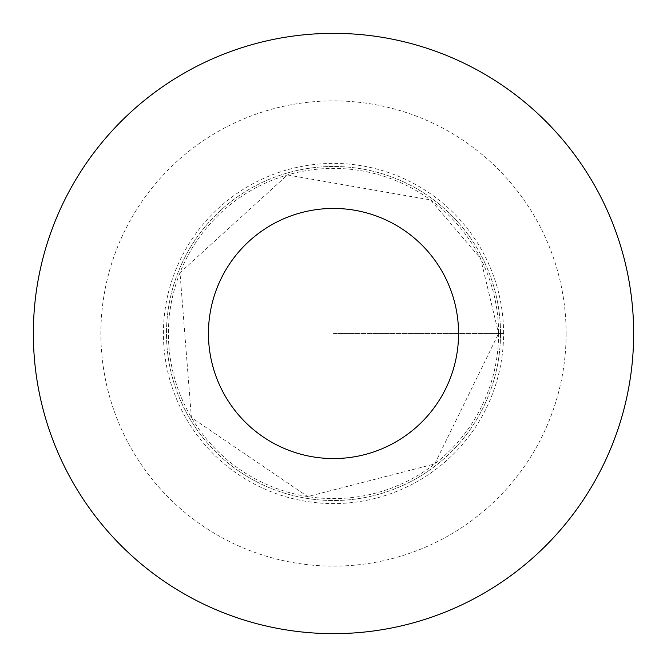 <?xml version="1.0" encoding="UTF-8"?>
<svg xmlns="http://www.w3.org/2000/svg" width="667" height="667" viewBox="0 0 667 667"><rect width="100%" height="100%" fill="white"/><g stroke="black" fill="none" stroke-linecap="round" stroke-linejoin="round"><path stroke-width="0.5" stroke-dasharray="3.33 2.5" d="M500.525 333.5A167.025 167.025 0 0 0 249.992 188.853A167.025 167.025 0 0 0 249.992 478.147A167.025 167.025 0 0 0 500.525 333.5A167.025 167.025 0 0 0 249.992 188.853A167.025 167.025 0 0 0 249.992 478.147A167.025 167.025 0 0 0 500.525 333.5M633.65 333.5A300.15 300.15 0 0 1 183.425 593.438A300.15 300.15 0 0 1 183.425 73.562A300.15 300.15 0 0 1 633.65 333.5A300.15 300.15 0 0 1 183.425 593.438A300.15 300.15 0 0 1 183.425 73.562A300.15 300.15 0 0 1 633.65 333.5M503.585 333.5A170.085 170.085 0 0 0 333.5 163.415A170.085 170.085 0 0 0 163.415 333.5A170.085 170.085 0 0 0 333.5 503.585A170.085 170.085 0 0 0 503.585 333.5M333.5 333.5L503.585 333.5L333.5 333.5M498.599 333.5A165.099 165.099 0 0 1 250.95 476.48A165.099 165.099 0 0 1 250.95 190.52A165.099 165.099 0 0 1 498.599 333.5L434.692 463.957L307.67 496.573L191.387 417.542L179.99 272.72L287.435 174.954L430.548 199.925L480.607 258.546L498.599 333.5M566.125 333.5A232.625 232.625 0 0 1 217.184 534.959A232.625 232.625 0 0 1 217.184 132.041A232.625 232.625 0 0 1 566.125 333.5"/><path stroke-width="1" d="M458.562 333.5A125.062 125.062 0 0 1 270.969 441.804A125.062 125.062 0 0 1 270.969 225.196A125.062 125.062 0 0 1 458.562 333.5M633.65 333.5A300.15 300.15 0 0 1 183.425 593.438A300.15 300.15 0 0 1 183.425 73.562A300.15 300.15 0 0 1 633.65 333.5"/></g></svg>
